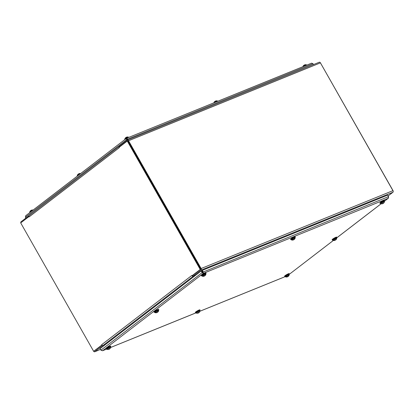<?xml version="1.0" encoding="UTF-8"?>
<svg xmlns="http://www.w3.org/2000/svg" width="414" height="414" viewBox="0 0 414 414"><rect width="100%" height="100%" fill="white"/><g stroke="black" fill="none" stroke-linecap="round" stroke-linejoin="round"><path stroke-width="0.62" d="M93.678 351.31A1.258 0.869 -112.1 0 0 94.739 351.765A1.258 0.869 -112.1 0 0 94.884 351.683L102.884 345.535L105.554 344.453L103.138 345.431A1.258 0.895 -127.5 0 1 101.678 344.691L191.827 275.445A1.258 0.895 52.5 0 0 191.868 275.512M192.049 275.755A1.258 0.895 52.5 0 0 193.012 276.241M103.138 345.431L193.286 276.19L195.708 275.206L193.038 276.288L201.044 270.145A1.258 0.869 -112.1 0 0 201.126 268.52L128.542 140.75A1.258 0.869 -112.1 0 0 127.367 140.123A1.258 0.869 -112.1 0 0 127.227 140.206L119.222 146.354L119.574 146.965M101.901 344.997L101.673 344.691M191.832 275.445L192.013 275.765L192.608 275.527L200.609 269.379M119.211 147.612A1.258 0.895 52.5 0 0 119.248 147.674L119.066 147.353L127.274 141.05L200.226 269.462L192.013 275.765M119.248 147.674L29.094 216.926L28.949 216.584M101.86 345.017L93.652 351.32L20.7 222.908L28.908 216.6M94.408 350.943L102.01 345.11L93.652 351.32M127.274 141.05L127.869 140.807L200.816 269.219L192.608 275.527L193.038 276.288M200.816 269.219L200.226 269.462M29.094 216.92A1.258 0.895 -127.5 0 1 29.171 215.58L119.248 146.396A1.258 0.895 52.5 0 0 119.097 147.327M393.217 191.159L320.322 62.69M29.099 215.647L21.067 221.744A1.258 0.869 -112.1 0 0 20.783 222.841M319.116 62.317A1.258 0.869 67.9 0 1 319.261 62.235A1.258 0.869 67.9 0 1 320.436 62.861L393.021 190.631A1.258 0.869 67.9 0 1 392.933 192.256L388.13 195.941M127.703 140.941L200.635 268.898M154.681 312.28A2.613 0.352 -29.6 0 1 154.256 312.311A2.613 0.352 -29.6 0 1 156.352 310.712A2.613 0.352 -29.6 0 1 158.8 309.729A2.613 0.352 -29.6 0 1 158.557 310.081M154.256 312.311L154.06 311.97A2.613 0.352 -29.6 0 1 156.161 310.371A2.613 0.352 -29.6 0 1 158.609 309.387L158.8 309.729M157.123 312.239L156.953 312.451A2.893 1.91 -133.4 0 1 156.492 312.451L156.275 312.627A2.893 2.505 56.9 0 0 156.802 312.575L156.865 312.596A2.867 2.675 -61.8 0 1 156.497 312.71A2.867 2.862 10.2 0 0 156.88 312.601L156.896 312.611A2.893 2.054 75.6 0 1 156.849 312.627A2.893 2.054 75.6 0 1 156.575 312.694M157.548 311.902L157.656 312.068A2.893 2.122 -118.6 0 0 157.9 311.67L157.574 311.809A2.893 1.392 70.5 0 1 157.439 312.166L157.248 312.301A2.867 0.476 48.8 0 1 157.097 312.223L157.165 312.347M156.337 312.254A2.06 0.279 -29.6 0 1 155.126 312.689A2.06 0.279 -29.6 0 1 155.395 312.291A2.06 0.279 -29.6 0 1 157.46 311.023A2.06 0.279 -29.6 0 1 158.676 310.671L158.676 310.671A2.06 0.279 -29.6 0 1 157.646 311.514M156.849 312.627A2.898 2.898 0 0 1 155.126 312.689L154.588 312.12A2.23 0.3 -29.6 0 1 154.919 311.716A2.23 0.3 -29.6 0 1 157.025 310.412A2.23 0.3 -29.6 0 1 158.464 309.92L158.619 310.195A2.23 0.3 150.4 0 0 157.18 310.686A2.23 0.3 150.4 0 0 155.074 311.996A2.23 0.3 150.4 0 0 154.748 312.399M157.687 312.109A2.867 2.727 -35.6 0 0 157.982 311.84A2.867 2.81 48.2 0 1 157.703 312.115L157.703 312.115M158.107 311.747A2.893 2.437 -141.8 0 1 157.941 311.933A2.893 2.437 -141.8 0 1 157.755 312.104M157.325 312.265L157.605 312.228A2.893 1.977 60 0 0 157.708 312.135M156.927 312.56A2.893 1.459 -120.9 0 0 157.118 312.513L157.325 312.41M313.501 64.574L313.02 63.761M127.02 139.042L126.43 138.364L25.663 215.766M128.128 139.813L127.631 138.938L126.56 138.297L126.534 139.565L127 140.382M25.87 218.059L25.404 217.241L25.834 215.658M25.404 217.241L127.129 139.321L126.989 139.057L127.543 140.056M313.486 64.579L312.989 63.704L311.597 63.166L126.668 138.224M312.989 63.704L127.139 139.316L126.989 139.057L127.553 140.051M303.824 65.376L303.793 65.371A2.893 2.287 41.7 0 0 303.685 65.464A2.893 2.287 41.7 0 0 303.462 65.707L303.71 65.515A2.893 1.765 -119.3 0 1 303.964 65.241L304.218 65.122A2.867 0.336 69.6 0 1 304.243 65.065L304.456 64.962A2.893 1.692 59.8 0 1 304.813 64.889L305.108 64.765A2.893 2.236 -101.8 0 0 304.776 64.838A2.893 2.236 -101.8 0 0 304.663 64.874L304.678 64.9M304.518 66.038A2.23 0.3 -29.6 0 1 306.779 65.096L306.401 64.807A2.06 0.279 150.4 0 0 305.071 65.298A2.06 0.279 150.4 0 0 303.26 66.411A2.06 0.279 150.4 0 0 302.96 66.67M214.773 101.533L214.757 101.513A2.893 2.287 41.7 0 0 214.649 101.606A2.893 2.287 41.7 0 0 214.426 101.844L214.675 101.653A2.893 1.765 -119.3 0 1 214.928 101.378L215.182 101.264A2.867 0.336 69.6 0 1 215.213 101.202L215.42 101.099A2.893 1.692 59.8 0 1 215.777 101.026L216.077 100.907A2.893 2.236 -101.8 0 0 215.741 100.975A2.893 2.236 -101.8 0 0 215.627 101.016L215.642 101.042M215.482 102.18A2.23 0.3 -29.6 0 1 217.748 101.239L217.366 100.944A2.06 0.279 150.4 0 0 216.036 101.44A2.06 0.279 150.4 0 0 214.229 102.548A2.06 0.279 150.4 0 0 213.924 102.812M30.698 210.664L30.667 210.659A2.893 2.287 41.7 0 0 30.558 210.752A2.893 2.287 41.7 0 0 30.341 210.995L30.589 210.804A2.893 1.765 -119.3 0 1 30.838 210.529L31.091 210.41A2.867 0.336 69.6 0 1 31.122 210.353L31.335 210.25A2.893 1.692 59.8 0 1 31.687 210.177L31.987 210.058A2.893 2.236 -101.8 0 0 31.65 210.126A2.893 2.236 -101.8 0 0 31.536 210.162L31.552 210.193M31.987 210.058L31.671 210.183M32.985 210.141A2.06 0.279 150.4 0 0 30.139 211.699A2.06 0.279 150.4 0 0 29.725 212.113L29.782 212.589A2.23 0.3 -29.6 0 1 30.222 212.092A2.23 0.3 -29.6 0 1 31.573 211.223M125.737 137.671L125.721 137.65A2.893 2.287 41.7 0 0 125.613 137.743A2.893 2.287 41.7 0 0 125.395 137.986L125.644 137.795A2.893 1.765 -119.3 0 1 125.897 137.52L126.151 137.401A2.867 0.336 69.6 0 1 126.177 137.339L126.389 137.236A2.893 1.692 59.8 0 1 126.741 137.169L127.041 137.044A2.893 2.236 -101.8 0 0 126.705 137.117A2.893 2.236 -101.8 0 0 126.596 137.153L126.591 137.184M128.713 137.376L128.33 137.086A2.06 0.279 150.4 0 0 127.005 137.577A2.06 0.279 150.4 0 0 125.194 138.685A2.06 0.279 150.4 0 0 124.78 139.099L124.837 139.575A2.23 0.3 -29.6 0 1 125.282 139.083A2.23 0.3 -29.6 0 1 127.362 137.821A2.23 0.3 -29.6 0 1 128.713 137.376L128.723 137.391M287.782 276.562L287.683 276.267L287.306 276.495A2.893 0.931 63.1 0 0 287.57 276.63L287.487 276.723A2.867 2.344 30.6 0 1 287.135 276.795A2.867 2.215 -113.3 0 0 287.445 276.759L287.316 276.842A2.893 2.82 144.6 0 1 286.742 276.976L286.84 276.987A2.893 2.743 -112 0 0 287.383 276.852L287.58 276.78A2.867 1.356 -103.8 0 0 287.58 276.78L287.544 276.697M288.206 276.402A2.867 2.08 36.9 0 0 288.335 276.298L288.32 276.288A2.893 2.888 -54.5 0 0 288.724 275.859L288.584 275.869M287.306 276.495L287.689 276.278M286.809 276.516A2.06 0.279 -29.6 0 1 285.681 276.919A2.06 0.279 -29.6 0 1 285.67 276.914L285.67 276.914A2.06 0.279 -29.6 0 1 287.285 275.631A2.06 0.279 -29.6 0 1 289.22 274.901L289.22 274.901A2.06 0.279 -29.6 0 1 288.294 275.672M288.294 276.241L288.32 276.288A2.867 2.08 36.9 0 0 288.429 276.21A2.867 2.479 -113.1 0 1 288.273 276.355A2.867 2.479 -113.1 0 1 288.165 276.438L288.004 276.417A2.867 1.723 -100.8 0 0 288.17 276.174A2.867 1.49 53.4 0 1 288.077 276.381L288.056 276.35M288.724 275.859L288.63 275.843A2.893 2.675 94.7 0 1 288.253 276.283L288.077 276.381M287.808 276.661L288.154 276.345M285.184 276.376A2.23 0.3 -29.6 0 1 285.132 276.35A2.23 0.3 -29.6 0 1 286.918 274.984A2.23 0.3 -29.6 0 1 289.008 274.146L289.163 274.425A2.23 0.3 150.4 0 0 287.078 275.263A2.23 0.3 150.4 0 0 285.287 276.624L285.132 276.35M285.225 276.511A2.613 0.352 -29.6 0 1 284.796 276.536A2.613 0.352 -29.6 0 1 285.262 276.003A2.613 0.352 -29.6 0 1 287.72 274.498A2.613 0.352 -29.6 0 1 289.339 273.959A2.613 0.352 -29.6 0 1 289.096 274.306M284.796 276.536L284.604 276.2A2.613 0.352 -29.6 0 1 285.07 275.662A2.613 0.352 -29.6 0 1 287.528 274.156A2.613 0.352 -29.6 0 1 289.148 273.618L289.339 273.959M382.707 203.6L382.572 203.678A2.893 2.82 144.6 0 1 381.998 203.812L382.091 203.823A2.893 2.743 -112 0 0 382.639 203.688L382.831 203.616A2.867 1.356 -103.8 0 0 382.831 203.616L382.795 203.533M382.831 203.497L383.26 203.269M383.064 203.497L382.934 203.103L382.562 203.331A2.893 0.931 63.1 0 0 382.826 203.46L382.743 203.559A2.867 2.344 30.6 0 1 382.391 203.631A2.867 2.215 -113.3 0 0 382.702 203.595L382.572 203.678M383.038 203.403L383.576 203.124A2.893 2.888 -54.5 0 0 383.98 202.689L383.861 202.71M380.937 203.755A2.06 0.279 -29.6 0 1 380.921 203.75L380.921 203.75A2.06 0.279 -29.6 0 1 382.541 202.467A2.06 0.279 -29.6 0 1 384.477 201.732L384.42 201.261A2.23 0.3 150.4 0 0 382.334 202.099A2.23 0.3 150.4 0 0 380.544 203.46L380.388 203.186A2.23 0.3 -29.6 0 1 382.174 201.82A2.23 0.3 -29.6 0 1 384.259 200.981L384.42 201.261L388.337 198.234L388.596 196.759L387.747 195.268M382.722 203.243L382.743 203.559M383.55 203.077L383.462 203.238A2.867 2.08 36.9 0 0 383.592 203.134A2.867 2.08 36.9 0 0 383.685 203.046A2.867 2.479 -113.1 0 1 383.53 203.191A2.867 2.479 -113.1 0 1 383.421 203.274L383.085 203.305M383.323 203.341L383.255 203.253A2.867 1.723 -100.8 0 0 383.421 203.01A2.867 1.49 53.4 0 1 383.333 203.217L383.307 203.186M383.98 202.689L383.887 202.679A2.893 2.675 94.7 0 1 383.509 203.119L383.333 203.217M380.476 203.346A2.613 0.352 -29.6 0 1 380.052 203.372A2.613 0.352 -29.6 0 1 380.518 202.834A2.613 0.352 -29.6 0 1 382.976 201.333A2.613 0.352 -29.6 0 1 384.596 200.79A2.613 0.352 -29.6 0 1 384.352 201.142M380.052 203.372L379.861 203.036A2.613 0.352 -29.6 0 1 380.326 202.498A2.613 0.352 -29.6 0 1 382.784 200.992A2.613 0.352 -29.6 0 1 384.404 200.454L384.596 200.79M198.042 313.077L198.042 313.077A2.893 2.82 144.6 0 1 197.468 313.212L197.561 313.227A2.893 2.743 -112 0 0 198.109 313.087L198.265 312.932M198.301 312.901L198.73 312.668M199.02 312.477L199.046 312.529A2.893 2.888 -54.5 0 0 199.45 312.094L199.294 312.115M198.932 312.637A2.867 2.08 36.9 0 0 199.062 312.539A2.867 2.08 36.9 0 0 199.155 312.451A2.867 2.479 -113.1 0 1 198.999 312.591A2.867 2.479 -113.1 0 1 198.891 312.673L198.032 312.73A2.893 0.931 63.1 0 0 198.296 312.865L198.213 312.963A2.867 2.344 30.6 0 1 197.861 313.031A2.867 2.215 -113.3 0 0 198.171 313M196.407 313.155A2.06 0.279 -29.6 0 1 196.391 313.155L196.391 313.155A2.06 0.279 -29.6 0 1 198.011 311.866A2.06 0.279 -29.6 0 1 199.946 311.137L199.89 310.66A2.23 0.3 150.4 0 0 197.804 311.499A2.23 0.3 150.4 0 0 196.013 312.86L195.858 312.586A2.23 0.3 -29.6 0 1 197.644 311.219A2.23 0.3 -29.6 0 1 199.729 310.386L199.89 310.66M198.792 312.741L198.725 312.658A2.867 1.723 -100.8 0 0 198.891 312.41A2.867 1.49 53.4 0 1 198.803 312.622L198.777 312.591M199.45 312.094L199.357 312.078A2.893 2.675 94.7 0 1 198.979 312.518L198.803 312.622M195.946 312.746A2.613 0.352 -29.6 0 1 195.522 312.777A2.613 0.352 -29.6 0 1 195.988 312.239A2.613 0.352 -29.6 0 1 198.446 310.733A2.613 0.352 -29.6 0 1 200.065 310.195A2.613 0.352 -29.6 0 1 199.822 310.547M195.522 312.777L195.33 312.435A2.613 0.352 -29.6 0 1 195.796 311.897A2.613 0.352 -29.6 0 1 198.254 310.396A2.613 0.352 -29.6 0 1 199.874 309.853L200.065 310.195M293.298 239.913L293.298 239.913A2.893 2.82 144.6 0 1 292.719 240.048L292.817 240.063A2.893 2.743 -112 0 0 293.36 239.923L293.557 239.851A2.867 1.356 -103.8 0 0 293.557 239.851L293.521 239.768M293.557 239.737L293.987 239.504L293.283 239.566A2.893 0.931 63.1 0 0 293.552 239.701L293.469 239.799A2.867 2.344 30.6 0 1 293.112 239.866A2.867 2.215 -113.3 0 0 293.428 239.835M294.271 239.313L294.302 239.364A2.893 2.888 -54.5 0 0 294.706 238.93L294.566 238.94M293.283 239.566L293.671 239.349M292.791 239.587A2.06 0.279 -29.6 0 1 291.663 239.991A2.06 0.279 -29.6 0 1 291.647 239.985L291.647 239.985A2.06 0.279 -29.6 0 1 293.267 238.702A2.06 0.279 -29.6 0 1 295.198 237.972L295.198 237.972A2.06 0.279 -29.6 0 1 294.271 238.743M294.188 239.473A2.867 2.08 36.9 0 0 294.318 239.37A2.867 2.08 36.9 0 0 294.411 239.282A2.867 2.479 -113.1 0 1 294.25 239.427A2.867 2.479 -113.1 0 1 294.147 239.509L293.987 239.489A2.867 1.723 -100.8 0 0 294.147 239.245A2.867 1.49 53.4 0 1 294.059 239.452L294.033 239.421M294.706 238.93L294.608 238.914A2.893 2.675 94.7 0 1 294.235 239.354L294.059 239.452M291.166 239.447A2.23 0.3 -29.6 0 1 291.114 239.421A2.23 0.3 -29.6 0 1 292.9 238.055A2.23 0.3 -29.6 0 1 294.985 237.217L295.146 237.496A2.23 0.3 150.4 0 0 293.055 238.335A2.23 0.3 150.4 0 0 291.27 239.696L291.114 239.421M291.202 239.582A2.613 0.352 -29.6 0 1 290.778 239.613A2.613 0.352 -29.6 0 1 291.244 239.075A2.613 0.352 -29.6 0 1 293.702 237.569A2.613 0.352 -29.6 0 1 295.322 237.031A2.613 0.352 -29.6 0 1 295.079 237.382M290.778 239.613L290.587 239.271A2.613 0.352 -29.6 0 1 291.052 238.733A2.613 0.352 -29.6 0 1 293.505 237.232A2.613 0.352 -29.6 0 1 295.13 236.689L295.322 237.031M108.768 349.318L108.768 349.318A2.893 2.82 144.6 0 1 108.189 349.447L108.287 349.463A2.893 2.743 -112 0 0 108.83 349.328L108.991 349.168M109.027 349.137L109.456 348.904L108.753 348.966A2.893 0.931 63.1 0 0 109.022 349.1L108.939 349.199A2.867 2.344 30.6 0 1 108.582 349.266A2.867 2.215 -113.3 0 0 108.898 349.235M109.622 348.821L109.772 348.764A2.893 2.888 -54.5 0 0 110.176 348.329L110.036 348.34M106.74 349.095L107.117 349.39A2.06 0.279 -29.6 0 1 107.117 349.39L107.117 349.39A2.06 0.279 -29.6 0 1 108.737 348.107A2.06 0.279 -29.6 0 1 110.667 347.372L110.616 346.896A2.23 0.3 150.4 0 0 108.525 347.734A2.23 0.3 150.4 0 0 106.74 349.095L106.584 348.821A2.23 0.3 -29.6 0 1 108.37 347.46A2.23 0.3 -29.6 0 1 110.455 346.621L110.616 346.896M108.918 348.883L108.939 349.199M109.741 348.717L109.658 348.878A2.867 2.08 36.9 0 0 109.788 348.774A2.867 2.08 36.9 0 0 109.881 348.686A2.867 2.479 -113.1 0 1 109.72 348.831A2.867 2.479 -113.1 0 1 109.617 348.914L109.456 348.888A2.867 1.723 -100.8 0 0 109.617 348.645A2.867 1.49 53.4 0 1 109.529 348.857L109.503 348.826M110.176 348.329L110.077 348.314A2.893 2.675 94.7 0 1 109.705 348.754L109.529 348.857M106.672 348.981A2.613 0.352 -29.6 0 1 106.248 349.012A2.613 0.352 -29.6 0 1 106.714 348.474A2.613 0.352 -29.6 0 1 109.172 346.968A2.613 0.352 -29.6 0 1 110.792 346.43A2.613 0.352 -29.6 0 1 110.548 346.782M106.248 349.012L106.056 348.671A2.613 0.352 -29.6 0 1 106.522 348.133A2.613 0.352 -29.6 0 1 108.975 346.632A2.613 0.352 -29.6 0 1 110.6 346.088L110.792 346.43M204.024 276.154L204.024 276.154A2.893 2.82 144.6 0 1 203.445 276.283L203.543 276.298A2.893 2.743 -112 0 0 204.086 276.159L204.283 276.086A2.867 1.356 -103.8 0 0 204.283 276.086L204.247 276.003M204.283 275.972L204.713 275.74M204.361 275.605L204.009 275.802A2.893 0.931 63.1 0 0 204.273 275.936L204.195 276.034A2.867 2.344 30.6 0 1 203.838 276.102A2.867 2.215 -113.3 0 0 204.154 276.071M204.997 275.553L205.028 275.6A2.893 2.888 -54.5 0 0 205.432 275.165L205.277 275.191M203.517 275.822A2.06 0.279 -29.6 0 1 202.389 276.226A2.06 0.279 -29.6 0 1 202.374 276.226L202.374 276.226A2.06 0.279 -29.6 0 1 203.993 274.943A2.06 0.279 -29.6 0 1 205.924 274.208L205.924 274.208A2.06 0.279 -29.6 0 1 204.997 274.984M204.174 275.714L204.195 276.034M204.914 275.708A2.867 2.08 36.9 0 0 205.044 275.61A2.867 2.08 36.9 0 0 205.137 275.522A2.867 2.479 -113.1 0 1 204.977 275.662A2.867 2.479 -113.1 0 1 204.873 275.745L204.537 275.781M205.432 275.165L205.334 275.15A2.893 2.675 94.7 0 1 204.961 275.589L204.78 275.693M201.892 275.688A2.23 0.3 -29.6 0 1 201.835 275.657A2.23 0.3 -29.6 0 1 203.626 274.296A2.23 0.3 -29.6 0 1 205.711 273.457L205.867 273.732A2.23 0.3 150.4 0 0 203.781 274.57A2.23 0.3 150.4 0 0 201.996 275.931L201.835 275.657M201.928 275.817A2.613 0.352 -29.6 0 1 201.504 275.848A2.613 0.352 -29.6 0 1 201.97 275.31A2.613 0.352 -29.6 0 1 204.428 273.804A2.613 0.352 -29.6 0 1 206.048 273.266A2.613 0.352 -29.6 0 1 205.805 273.618M201.504 275.848L201.307 275.507A2.613 0.352 -29.6 0 1 201.778 274.968A2.613 0.352 -29.6 0 1 204.231 273.468A2.613 0.352 -29.6 0 1 205.856 272.924L206.048 273.266M203.295 273.38L203.139 271.853L202.291 270.368L387.649 195.129L388.498 196.619L388.166 198.342L203.295 273.38L102.574 350.741L100.912 350.156L100.064 348.666L201.194 270.989L202.042 272.479L203.295 273.38L201.799 270.746L202.291 270.368M202.643 272.236L388.498 196.619M202.865 272.619L201.789 270.751L201.194 270.989M202.632 272.241L100.912 350.156M100.98 350.239L102.574 350.741L106.719 349.059M106.729 349.08L102.574 350.741M77.754 174.661L77.775 174.579A2.893 2.763 -128 0 1 78.179 174.17L78.339 174.04A2.867 1.418 -135.8 0 0 78.324 174.056A2.867 1.418 -135.8 0 0 78.194 174.175A2.867 1.915 66.9 0 1 78.401 173.999L79.002 173.776A2.893 0.792 -112.1 0 0 78.82 173.761L78.934 173.709A2.867 2.437 -126 0 1 79.038 173.668A2.898 2.898 0 0 0 78.841 173.751M80.513 173.632A2.06 0.279 150.4 0 0 78.551 174.599A2.06 0.279 150.4 0 0 77.252 175.608L77.309 176.085A2.23 0.3 -29.6 0 1 79.1 174.718M80.626 173.549A2.898 2.898 0 0 0 79.126 173.637A2.867 2.034 83.1 0 0 78.986 173.689L79.146 173.647M332.752 240.006A2.613 0.352 -29.6 0 1 332.323 240.032A2.613 0.352 -29.6 0 1 334.424 238.433A2.613 0.352 -29.6 0 1 336.867 237.45A2.613 0.352 -29.6 0 1 336.623 237.802M336.867 237.45A2.613 0.352 -29.6 0 1 336.872 237.455L336.675 237.113A2.613 0.352 -29.6 0 1 336.68 237.113A2.613 0.352 -29.6 0 0 334.227 238.097A2.613 0.352 -29.6 0 0 332.131 239.696L332.323 240.032M335.19 240.053L335.49 240.068A2.893 0.973 63 0 0 335.614 239.882L335.645 239.861M335.78 239.69L335.826 239.768A2.893 2.727 -112.5 0 0 336.189 239.333L335.982 239.39A2.893 2.267 78.7 0 1 335.687 239.809L335.443 239.877M335.49 239.934A2.867 0.678 51.9 0 0 335.48 239.773A2.867 0.978 -106 0 1 335.407 239.975L335.2 240.058A2.893 0.906 -127.5 0 1 334.905 239.939L334.579 240.161A2.893 1.723 60.9 0 0 334.973 240.208L334.957 240.275A2.867 2.665 5.8 0 1 334.574 240.374A2.867 2.665 -112.1 0 0 334.936 240.296L334.864 240.353A2.893 2.66 93.5 0 1 334.331 240.487L334.553 240.43M335.635 239.851L335.692 239.934A2.898 2.898 0 0 0 336.748 238.392L336.691 237.915A2.23 0.3 150.4 0 0 334.605 238.754A2.23 0.3 150.4 0 0 332.815 240.12L333.198 240.41A2.06 0.279 -29.6 0 1 334.817 239.126A2.06 0.279 -29.6 0 1 336.748 238.392L336.748 238.392A2.06 0.279 -29.6 0 1 335.801 239.183M334.388 239.985A2.06 0.279 -29.6 0 1 333.43 240.384M334.869 239.98L334.957 240.301M335.77 239.856A2.867 2.531 21.5 0 0 336.044 239.618A2.867 2.8 -108.6 0 1 335.754 239.877L335.723 239.809M334.735 240.399A2.893 2.334 -117.4 0 0 335.009 240.317L335.154 240.042M332.815 240.12L332.659 239.841A2.23 0.3 -29.6 0 1 334.45 238.48A2.23 0.3 -29.6 0 1 336.535 237.641L336.691 237.915L381.103 203.797M94.884 351.683L100.488 349.406L94.739 351.765M320.436 62.861L128.542 140.75M392.933 192.256L201.044 270.145M201.126 268.52L393.021 190.631M197.545 313.227L197.545 313.227A2.898 2.898 0 0 1 196.391 313.155L196.013 312.86L110.631 347.496M198.534 312.901L198.368 312.539M109.26 349.137L109.094 348.779M203.522 276.298L203.522 276.298A2.898 2.898 0 0 1 202.374 276.226L201.996 275.931M204.511 275.972L204.35 275.61M333.373 240.451L289.158 274.415L333.348 240.446M336.675 237.89L381.071 203.786M384.404 201.23L388.166 198.342M110.641 347.47L195.993 312.824M199.915 311.23L285.267 276.588M77.775 174.579L77.775 174.579A2.898 2.898 0 0 0 77.252 175.608M319.261 62.235L127.367 140.123M157.558 311.835L157.863 311.701M157.941 311.933A2.898 2.898 0 0 0 158.676 310.671L158.619 310.195M305.097 64.77L304.797 64.889M306.401 64.807A2.898 2.898 0 0 0 304.776 64.838M303.685 65.464A2.898 2.898 0 0 0 302.888 66.701M216.061 100.907L215.761 101.032M217.366 100.944A2.898 2.898 0 0 0 215.741 100.975M214.649 101.606A2.898 2.898 0 0 0 213.852 102.838M33.099 210.053A2.898 2.898 0 0 0 31.65 210.126M30.558 210.752A2.898 2.898 0 0 0 29.725 212.113M127.026 137.05L126.725 137.169M128.33 137.086A2.898 2.898 0 0 0 126.705 137.117M125.613 137.743A2.898 2.898 0 0 0 124.78 139.099M286.819 276.992A2.898 2.898 0 0 1 285.67 276.914L285.287 276.624M288.335 276.298A2.898 2.898 0 0 0 289.22 274.901L289.163 274.425M286.969 276.966A2.898 2.898 0 0 0 287.564 276.785M382.096 203.823L382.075 203.828A2.898 2.898 0 0 1 380.927 203.75L380.544 203.46M382.583 203.331L382.945 203.114M382.225 203.802A2.898 2.898 0 0 0 382.821 203.621M383.592 203.134A2.898 2.898 0 0 0 384.477 201.732M198.88 312.58L198.508 312.803M198.052 312.736L198.415 312.513M197.695 313.201A2.898 2.898 0 0 0 198.29 313.02M199.062 312.539A2.898 2.898 0 0 0 199.946 311.137M292.822 240.058L292.796 240.063A2.898 2.898 0 0 1 291.647 239.991L291.27 239.696M294.137 239.416L293.764 239.639M294.318 239.37A2.898 2.898 0 0 0 295.198 237.972L295.146 237.496M292.952 240.037A2.898 2.898 0 0 0 293.547 239.856M108.292 349.463L108.266 349.463A2.898 2.898 0 0 1 107.117 349.39M109.658 348.878L109.234 349.038M108.773 348.971L109.141 348.754M108.421 349.442A2.898 2.898 0 0 0 109.017 349.261M109.788 348.774A2.898 2.898 0 0 0 110.667 347.372M204.863 275.652L204.49 275.874M204.03 275.807L204.397 275.584M205.044 275.61A2.898 2.898 0 0 0 205.924 274.208L205.867 273.732M203.678 276.273A2.898 2.898 0 0 0 204.273 276.097M199.905 311.261L285.277 276.609M78.991 173.776L78.608 173.983M78.324 174.056A2.898 2.898 0 0 0 77.816 174.532M335.935 239.67L335.609 239.887M334.61 240.156L334.926 239.944M333.198 240.41A2.898 2.898 0 0 0 334.346 240.487"/></g></svg>
